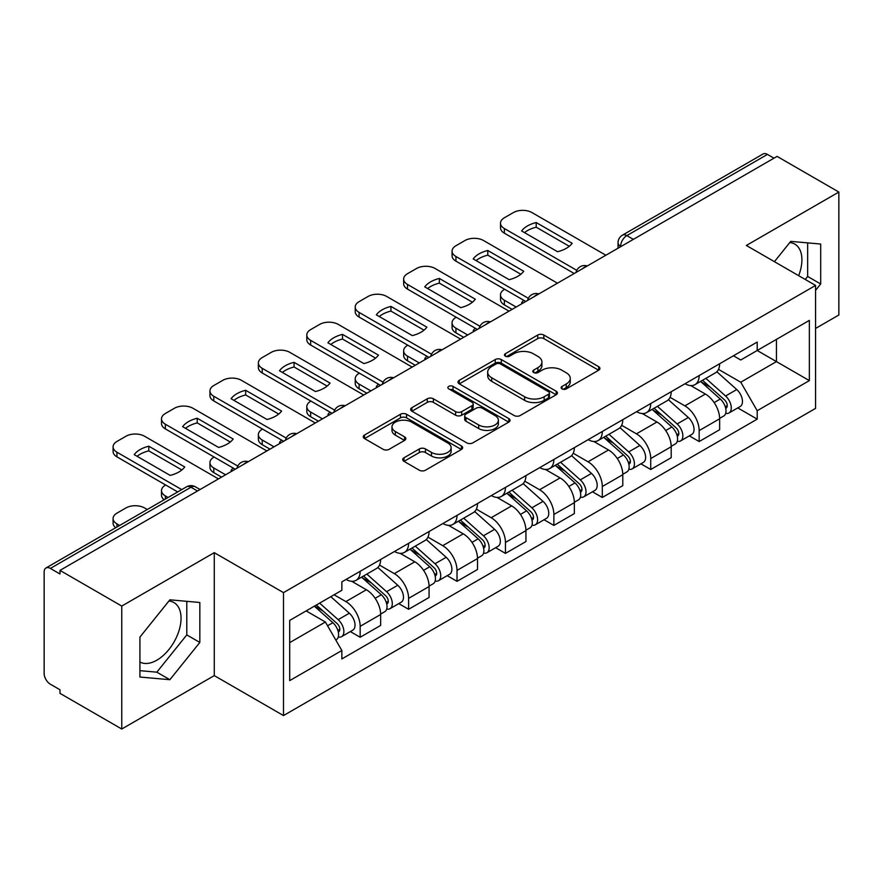 <?xml version="1.0" encoding="UTF-8"?>
<svg xmlns="http://www.w3.org/2000/svg" width="883" height="883" viewBox="0 0 883 883"><rect width="100%" height="100%" fill="white"/><g stroke="black" fill="none" stroke-linecap="round" stroke-linejoin="round"><path stroke-width="1.32" d="M562.029 388.895A3.013 1.744 0 0 0 566.301 388.895L598.674 370.209A4.305 2.483 0 0 0 599.932 368.443A4.305 2.483 0 0 0 598.674 366.688L543.829 335.021A4.305 2.483 0 0 0 537.736 335.021L505.363 353.708A3.013 1.744 0 0 0 504.48 354.944A3.013 1.744 0 0 0 505.363 356.18A3.013 1.744 0 0 0 509.623 356.18L513.818 353.752A13.786 7.958 0 0 1 533.31 353.752L537.89 356.401A13.786 7.958 0 0 1 541.93 362.03A13.786 7.958 0 0 1 537.89 367.659L533.696 370.076A3.013 1.744 0 0 0 532.813 371.301A3.013 1.744 0 0 0 533.696 372.538A3.013 1.744 0 0 0 537.957 372.538L542.151 370.12A13.786 7.958 0 0 1 561.654 370.12L566.224 372.758A13.786 7.958 0 0 1 570.263 378.388A13.786 7.958 0 0 1 566.224 384.017L562.029 386.434A3.013 1.744 0 0 0 561.146 387.67A3.013 1.744 0 0 0 562.029 388.895L562.029 386.434M789.766 242.582A34.238 19.768 -60 0 1 794.821 244.127A34.238 19.768 -60 0 1 798.662 275.673M168.907 601.025A34.238 19.768 -60 0 1 173.962 602.581A34.238 19.768 -60 0 1 179.205 630.02A34.238 19.768 -60 0 1 156.832 660.197A34.238 19.768 -60 0 1 139.922 662.007M403.961 457.813A4.305 2.483 0 0 0 402.703 459.568A4.305 2.483 0 0 0 403.961 461.334L419.359 470.22A4.305 2.483 0 0 0 425.451 470.22L461.401 449.458A4.305 2.483 0 0 0 462.67 447.703A4.305 2.483 0 0 0 461.401 445.937L406.555 414.27A4.305 2.483 0 0 0 400.463 414.27L364.502 435.032A4.305 2.483 0 0 0 363.244 436.787A4.305 2.483 0 0 0 364.502 438.553L383.09 449.281A4.305 2.483 0 0 0 389.193 449.281L404.58 440.396A4.305 2.483 0 0 0 405.838 438.641A4.305 2.483 0 0 0 404.58 436.875L395.363 431.555A11.523 6.656 0 0 1 391.986 426.853A11.523 6.656 0 0 1 399.094 420.705A11.523 6.656 0 0 1 411.666 422.151L447.769 442.99A11.523 6.656 0 0 1 451.147 447.703A11.523 6.656 0 0 1 444.028 453.851A11.523 6.656 0 0 1 431.467 452.405L425.451 448.928A4.305 2.483 0 0 0 419.359 448.928L403.961 457.813L403.961 461.334M283.487 592.625L214.271 552.659L121.755 606.069L59.978 570.396L777.073 156.39L838.85 192.053L746.345 245.463L815.572 285.43L283.487 592.625L283.487 715.572L815.572 408.387L815.572 285.43M514.116 415.507A4.305 2.483 0 0 0 520.208 415.507L556.169 394.745A4.305 2.483 0 0 0 557.427 392.99A4.305 2.483 0 0 0 556.169 391.224L501.323 359.558A4.305 2.483 0 0 0 495.231 359.558L459.27 380.319A4.305 2.483 0 0 0 458.012 382.085A4.305 2.483 0 0 0 459.27 383.84L514.116 415.507M449.966 389.546A3.013 1.744 0 0 1 453.023 389.977L453.023 386.39L508.785 418.586A4.305 2.483 0 0 1 510.054 420.341A4.305 2.483 0 0 1 508.785 422.107L472.835 442.858A4.305 2.483 0 0 1 466.732 442.858L411.886 411.191L411.886 407.681A4.305 2.483 0 0 0 410.628 409.436A4.305 2.483 0 0 0 411.886 411.191M411.886 407.681L427.273 398.796A4.305 2.483 0 0 1 433.376 398.796L455.617 411.633A4.305 2.483 0 0 0 461.71 411.633L471.919 405.739A4.305 2.483 0 0 0 473.178 403.984A4.305 2.483 0 0 0 471.919 402.229L448.763 388.851A3.013 1.744 0 0 1 447.88 387.626A3.013 1.744 0 0 1 449.734 386.014A3.013 1.744 0 0 1 453.023 386.39M121.755 606.069L121.755 729.016L59.978 693.354L59.978 689.766L50.364 684.215M815.572 328.443L838.85 315.01L838.85 192.053M121.755 729.016L214.271 675.605L283.487 715.572M50.353 568.431A8.775 5.066 -120 0 0 45.971 567.99A8.775 5.066 -120 0 0 44.15 572.018L44.15 673.453A8.775 5.066 -120 0 0 50.353 684.215M59.978 570.396L59.978 573.983L50.364 568.431L190.982 487.239L197.505 491.003M633.343 239.37L626.831 235.606A8.775 5.066 60 0 0 622.438 235.176L763.067 153.984A8.775 5.066 60 0 1 767.448 154.415L626.831 235.606A8.775 5.066 120 0 0 620.617 246.357L620.617 246.721M773.972 158.178L767.448 154.415M699.159 375.584A20.199 11.656 60 0 1 694.976 384.646L715.462 372.825A20.199 11.656 -120 0 0 719.645 363.752M670.076 397.328L684.877 405.871A20.199 11.656 60 0 1 699.159 430.606L719.645 418.774A20.199 11.656 -120 0 0 705.362 394.039L690.705 385.573M719.645 418.774L719.645 429.712L699.159 441.544L689.336 435.871M694.976 384.646A20.199 11.656 60 0 1 685.031 383.741M699.159 430.606L699.159 441.544M650.727 403.542A20.199 11.656 60 0 1 646.544 412.604L667.04 400.783A20.199 11.656 -120 0 0 671.212 391.71M640.903 463.829L650.727 469.502L671.212 457.67L671.212 446.732A20.199 11.656 -120 0 0 656.941 422.008L642.272 413.531M646.544 412.604A20.199 11.656 60 0 1 636.61 411.699M621.654 425.286L636.444 433.829A20.199 11.656 60 0 1 650.727 458.564L650.727 469.502M602.305 431.5A20.199 11.656 60 0 1 598.122 440.562L618.608 428.741A20.199 11.656 -120 0 0 622.791 419.668M592.482 491.787L602.305 497.46L622.791 485.628L622.791 474.69A20.199 11.656 -120 0 0 608.508 449.966L593.851 441.5M598.122 440.562A20.199 11.656 60 0 1 588.177 439.657M573.222 453.244L588.023 461.787A20.199 11.656 60 0 1 602.305 486.522L602.305 497.46M553.873 459.458A20.199 11.656 60 0 1 549.69 468.531L570.186 456.699A20.199 11.656 -120 0 0 574.358 447.637M544.049 519.745L553.873 525.418L574.358 513.586L574.358 502.659A20.199 11.656 -120 0 0 560.087 477.924L545.418 469.458M549.69 468.531A20.199 11.656 60 0 1 539.756 467.615M524.8 481.202L539.59 489.745A20.199 11.656 60 0 1 553.873 514.48L553.873 525.418M505.451 487.416A20.199 11.656 60 0 1 501.268 496.489L521.754 484.657A20.199 11.656 -120 0 0 525.937 475.595M495.628 547.703L505.451 553.376L525.937 541.544L525.937 530.617A20.199 11.656 -120 0 0 511.654 505.882L496.997 497.416M501.268 496.489A20.199 11.656 60 0 1 491.323 495.573M476.367 509.171L491.169 517.714A20.199 11.656 60 0 1 505.451 542.438L505.451 553.376M457.019 515.374A20.199 11.656 60 0 1 452.836 524.447L473.332 512.615A20.199 11.656 -120 0 0 477.504 503.553M447.195 575.661L457.019 581.334L477.504 569.502L477.504 558.575A20.199 11.656 -120 0 0 463.233 533.84L448.564 525.374M452.836 524.447A20.199 11.656 60 0 1 442.902 523.531M427.946 537.129L442.736 545.672A20.199 11.656 60 0 1 457.019 570.396L457.019 581.334M408.597 543.343A20.199 11.656 60 0 1 404.414 552.405L424.9 540.573A20.199 11.656 -120 0 0 429.083 531.511M398.774 603.619L408.597 609.292L429.083 597.46L429.083 586.533A20.199 11.656 -120 0 0 414.8 561.798L400.142 553.332M404.414 552.405A20.199 11.656 60 0 1 394.469 551.489M379.513 565.087L394.315 573.63A20.199 11.656 60 0 1 408.597 598.365L408.597 609.292M360.165 571.301A20.199 11.656 60 0 1 355.981 580.363L376.478 568.531A20.199 11.656 -120 0 0 380.65 559.469M380.661 614.491A20.199 11.656 -120 0 0 366.379 589.756L351.71 581.29M380.65 625.429L380.65 614.491L360.165 626.323L360.165 637.25L380.661 625.429M355.981 580.363A20.199 11.656 60 0 1 346.048 579.447M350.341 631.577L360.165 637.25M366.379 589.756L345.893 601.588A20.199 11.656 60 0 1 360.165 626.323M334.094 594.778L345.882 601.588M733.464 355.783L740.749 359.988L809.358 320.386L776.455 339.381L776.455 361.6L740.749 382.218L718.508 369.37M289.701 642.625L325.397 622.018L341.853 650.517L289.701 680.627L289.701 620.407L341.853 590.297L341.853 581.875L757.206 342.063L757.206 350.496L809.358 380.606L757.206 410.716L740.749 382.218M809.358 320.386L809.358 380.606M341.853 650.517L341.853 658.939L757.206 419.138L757.206 410.716M815.572 290.364L820.693 283.984L820.693 244.05L790.738 241.368L774.413 261.677M214.271 552.659L214.271 675.605M139.922 677.029L169.878 679.7L199.834 642.438L199.834 602.493L169.878 599.822L139.922 637.085L139.922 677.029M325.397 622.018L306.147 610.904M737.758 407.913L757.206 419.138M805.23 279.469L807.647 276.456L807.647 242.88M807.647 276.456L820.693 283.984M139.922 670.661L156.832 672.173L186.788 634.91L186.788 601.334M156.832 672.173L169.878 679.7M186.788 634.91L199.834 642.438M563.244 389.326L566.224 387.604A13.786 7.958 0 0 0 570.263 381.975L570.263 378.388M541.93 362.03L541.93 365.606A13.786 7.958 0 0 1 537.89 371.235L534.899 372.957M598.619 370.242L543.829 338.608A4.305 2.483 0 0 0 537.736 338.608L506.566 356.6M556.113 394.778L501.323 363.145A4.305 2.483 0 0 0 495.231 363.145L459.326 383.873M548.553 394.215A3.013 1.744 0 0 0 549.436 392.99A3.013 1.744 0 0 0 548.553 391.754L500.407 363.962A3.013 1.744 0 0 0 496.136 363.962L491.721 366.511A13.786 7.958 0 0 0 487.681 372.14A13.786 7.958 0 0 0 491.721 377.769L524.634 396.765A13.786 7.958 0 0 0 544.138 396.765L548.553 394.215L548.553 397.803A3.013 1.744 0 0 0 549.436 396.577L549.436 392.99M487.681 372.14L487.681 375.728A13.786 7.958 0 0 0 491.721 381.357L491.721 377.769M548.553 397.803L544.138 400.352A13.786 7.958 0 0 1 524.634 400.352L491.721 381.357M411.942 411.224L427.273 402.372L427.273 398.796M473.178 403.984L473.178 407.571A4.305 2.483 0 0 1 471.919 409.326L461.71 415.22A4.305 2.483 0 0 1 455.617 415.22L433.376 402.372A4.305 2.483 0 0 0 427.273 402.372M453.023 389.977L508.729 422.14M478.696 424.966A11.523 6.656 0 0 0 491.257 426.401A11.523 6.656 0 0 0 498.376 420.253A11.523 6.656 0 0 0 494.999 415.551L482.273 408.2A4.305 2.483 0 0 0 476.18 408.2L465.97 414.094A4.305 2.483 0 0 0 464.712 415.86A4.305 2.483 0 0 0 465.97 417.615L478.696 424.966L478.696 428.542A11.523 6.656 0 0 0 491.257 429.988A11.523 6.656 0 0 0 498.376 423.84L498.376 420.253M464.712 415.86L464.712 419.447A4.305 2.483 0 0 0 465.97 421.202L465.97 417.615M478.696 428.542L465.97 421.202M451.147 447.703L451.147 451.279A11.523 6.656 0 0 1 444.028 457.427A11.523 6.656 0 0 1 431.467 455.992L425.451 452.515A4.305 2.483 0 0 0 419.359 452.515L404.028 461.368M391.986 426.853L391.986 430.44A11.523 6.656 0 0 0 395.363 435.142L395.363 431.555M404.524 440.429L395.363 435.142M461.345 449.491L406.555 417.858A4.305 2.483 0 0 0 400.463 417.858L364.569 438.586M700.561 381.423L720.285 399.039A10.971 6.336 60 0 1 723.74 416.003L719.645 418.365M522.681 303.266L521.621 302.659A27.439 15.839 -0 0 1 523.751 300.308M701.08 381.886L710.374 387.251M504.679 289.282L504.359 289.469A13.168 7.605 -0 0 0 500.506 294.845A13.168 7.605 -0 0 0 504.359 300.22L516.158 307.03M702.548 380.275L724.501 399.867A5.265 3.046 60 0 1 726.157 408.012A5.265 3.046 60 0 1 725.683 408.211M705.837 378.377L725.572 395.992A10.971 6.336 60 0 1 729.016 412.957A10.971 6.336 60 0 1 725.694 413.31M716.841 371.776L736.742 389.535A10.971 6.336 60 0 1 740.186 406.511L729.016 412.957M512.118 309.359L504.359 304.878A13.168 7.605 180 0 1 500.506 299.503L500.506 294.845M569.281 246.291L536.213 227.196A27.439 15.839 180 0 0 524.502 232.626M574.204 273.509L504.359 233.189A13.168 7.605 180 0 1 500.506 227.814L500.506 223.156A13.168 7.605 -0 0 0 504.359 228.531L504.359 233.189M536.213 222.538A27.439 15.839 180 0 0 521.621 230.96L557.57 251.721A27.439 15.839 180 0 0 572.162 243.3L536.213 222.538L536.213 227.196M605.87 255.231L531.985 212.582A13.168 7.605 -0 0 0 513.365 212.582L504.359 217.77A13.168 7.605 -0 0 0 500.506 223.156M576.787 270.341L504.359 228.531M652.129 409.381L671.864 426.997A10.971 6.336 60 0 1 675.307 443.961L671.212 446.323M474.248 331.224L473.189 330.617A27.439 15.839 -0 0 1 475.33 328.266M652.647 409.855L661.941 415.209M456.246 317.251L455.937 317.427A13.168 7.605 -0 0 0 452.074 322.803A13.168 7.605 -0 0 0 455.937 328.178L467.725 334.988M654.115 408.233L676.08 427.825A5.265 3.046 60 0 1 677.736 435.97A5.265 3.046 60 0 1 677.25 436.169M657.405 406.335L677.14 423.95A10.971 6.336 60 0 1 680.583 440.915A10.971 6.336 60 0 1 677.272 441.268M668.409 399.734L688.321 417.493A10.971 6.336 60 0 1 691.764 434.469L680.583 440.915M463.696 337.317L455.937 332.836A13.168 7.605 180 0 1 452.074 327.461L452.074 322.803M603.707 437.339L623.431 454.955A10.971 6.336 60 0 1 626.886 471.919L622.791 474.292M425.827 359.182L424.767 358.575A27.439 15.839 -0 0 1 426.897 356.224M604.226 437.813L613.519 443.178M407.825 345.209L407.505 345.385A13.168 7.605 -0 0 0 403.652 350.761A13.168 7.605 -0 0 0 407.505 356.136L419.304 362.946M605.694 436.191L627.647 455.783A5.265 3.046 60 0 1 629.303 463.939A5.265 3.046 60 0 1 628.828 464.127M608.983 434.293L628.718 451.908A10.971 6.336 60 0 1 632.162 468.873A10.971 6.336 60 0 1 628.839 469.226M619.987 427.692L639.888 445.451A10.971 6.336 60 0 1 643.332 462.427L632.162 468.873M415.264 365.275L407.505 360.794A13.168 7.605 180 0 1 403.652 355.419L403.652 350.761M520.849 274.249L487.78 255.154A27.439 15.839 180 0 0 476.08 260.595M525.782 301.478L455.937 261.147A13.168 7.605 180 0 1 452.074 255.772L452.074 251.114A13.168 7.605 -0 0 0 455.937 256.489L455.937 261.147M487.78 250.496A27.439 15.839 180 0 0 473.189 258.918L509.149 279.679A27.439 15.839 180 0 0 523.74 271.258L487.78 250.496L487.78 255.154M557.449 283.189L483.564 240.54A13.168 7.605 -0 0 0 464.933 240.54L455.937 245.739A13.168 7.605 -0 0 0 452.074 251.114M528.354 298.299L455.937 256.489M472.427 302.207L439.359 283.123A27.439 15.839 180 0 0 427.648 288.553M477.35 329.436L407.505 289.105A13.168 7.605 180 0 1 403.652 283.73L403.652 279.072A13.168 7.605 -0 0 0 407.505 284.447L407.505 289.105M439.359 278.454A27.439 15.839 180 0 0 424.767 286.887L460.716 307.637A27.439 15.839 180 0 0 475.308 299.216L439.359 278.454L439.359 283.123M509.016 311.147L435.131 268.498A13.168 7.605 -0 0 0 416.511 268.498L407.505 273.697A13.168 7.605 -0 0 0 403.652 279.072M479.933 326.257L407.505 284.447M555.275 465.308L575.01 482.913A10.971 6.336 60 0 1 578.453 499.877L574.358 502.25M377.394 387.14L376.335 386.533A27.439 15.839 -0 0 1 378.476 384.182M555.793 465.771L565.087 471.136M359.392 373.167L359.083 373.343A13.168 7.605 -0 0 0 355.22 378.719A13.168 7.605 -0 0 0 359.083 384.094L370.871 390.904M557.261 464.149L579.226 483.752A5.265 3.046 60 0 1 580.882 491.897A5.265 3.046 60 0 1 580.396 492.085M560.55 462.25L580.286 479.866A10.971 6.336 60 0 1 583.729 496.831A10.971 6.336 60 0 1 580.418 497.184M571.555 455.65L591.467 473.409A10.971 6.336 60 0 1 594.91 490.385L583.729 496.831M366.842 393.233L359.083 388.752A13.168 7.605 180 0 1 355.22 383.377L355.22 378.719M506.853 493.266L526.577 510.871A10.971 6.336 60 0 1 530.032 527.846L525.937 530.208M328.973 415.098L327.913 414.491A27.439 15.839 -0 0 1 330.043 412.14M507.372 493.729L516.665 499.094M310.971 401.125L310.65 401.301A13.168 7.605 -0 0 0 306.798 406.677A13.168 7.605 -0 0 0 310.65 412.052L322.45 418.862M508.84 492.107L530.793 511.71A5.265 3.046 60 0 1 532.449 519.855A5.265 3.046 60 0 1 531.974 520.043M512.129 490.22L531.864 507.824A10.971 6.336 60 0 1 535.308 524.8A10.971 6.336 60 0 1 531.985 525.142M523.133 483.608L543.034 501.367A10.971 6.336 60 0 1 546.478 518.343L535.308 524.8M318.41 421.191L310.65 416.721A13.168 7.605 180 0 1 306.798 411.335L306.798 406.677M458.42 521.224L478.156 538.829A10.971 6.336 60 0 1 481.599 555.804L477.504 558.166M280.54 443.056L279.481 442.449A27.439 15.839 -0 0 1 281.622 440.098M458.939 521.687L468.233 527.052M262.538 429.083L262.229 429.259A13.168 7.605 -0 0 0 258.366 434.635A13.168 7.605 -0 0 0 262.229 440.01L274.017 446.82M460.407 520.076L482.372 539.668A5.265 3.046 60 0 1 484.027 547.813A5.265 3.046 60 0 1 483.542 548.001M463.696 518.178L483.431 535.782A10.971 6.336 60 0 1 486.875 552.758A10.971 6.336 60 0 1 483.564 553.111M474.701 511.566L494.612 529.325A10.971 6.336 60 0 1 498.056 546.301L486.875 552.758M269.988 449.16L262.229 444.679A13.168 7.605 180 0 1 258.366 439.304L258.366 434.635M423.995 330.165L390.926 311.081A27.439 15.839 180 0 0 379.226 316.511M428.928 357.394L359.083 317.063A13.168 7.605 180 0 1 355.22 311.688L355.22 307.03A13.168 7.605 -0 0 0 359.083 312.405L359.083 317.063M390.926 306.412A27.439 15.839 180 0 0 376.335 314.845L412.295 335.595A27.439 15.839 180 0 0 426.886 327.174L390.926 306.412L390.926 311.081M460.595 339.105L386.71 296.456A13.168 7.605 -0 0 0 368.079 296.456L359.083 301.655A13.168 7.605 -0 0 0 355.22 307.03M431.5 354.215L359.083 312.405M375.573 358.134L342.505 339.039A27.439 15.839 180 0 0 330.794 344.469M380.496 385.352L310.65 345.021A13.168 7.605 180 0 1 306.798 339.646L306.798 334.988A13.168 7.605 -0 0 0 310.65 340.363L310.65 345.021M342.505 334.381A27.439 15.839 180 0 0 327.913 342.803L363.862 363.564A27.439 15.839 180 0 0 378.454 355.132L342.505 334.381L342.505 339.039M412.162 367.074L338.277 324.414A13.168 7.605 -0 0 0 319.657 324.414L310.65 329.613A13.168 7.605 -0 0 0 306.798 334.988M383.079 382.173L310.65 340.363M327.14 386.092L294.072 366.997A27.439 15.839 180 0 0 282.372 372.427M332.074 413.31L262.229 372.979A13.168 7.605 180 0 1 258.366 367.604L258.366 362.946A13.168 7.605 -0 0 0 262.229 368.321L262.229 372.979M294.072 362.339A27.439 15.839 180 0 0 279.481 370.761L315.441 391.522A27.439 15.839 180 0 0 330.032 383.09L294.072 362.339L294.072 366.997M363.741 395.032L289.856 352.372A13.168 7.605 -0 0 0 271.224 352.372L262.229 357.571A13.168 7.605 -0 0 0 258.366 362.946M334.646 410.131L262.229 368.321M409.999 549.182L429.723 566.787A10.971 6.336 60 0 1 433.178 583.762L429.083 586.124M232.119 471.025L231.059 470.407A27.439 15.839 -0 0 1 233.189 468.056M410.518 549.645L419.811 555.01M214.116 457.041L213.796 457.217A13.168 7.605 -0 0 0 209.944 462.593A13.168 7.605 -0 0 0 213.796 467.979L225.595 474.789M411.986 548.034L433.939 567.626A5.265 3.046 60 0 1 435.595 575.771A5.265 3.046 60 0 1 435.12 575.959M415.275 546.135L435.01 563.74A10.971 6.336 60 0 1 438.454 580.716A10.971 6.336 60 0 1 435.131 581.069M426.279 539.524L446.18 557.294A10.971 6.336 60 0 1 449.624 574.259L438.454 580.716M221.556 477.118L213.796 472.637A13.168 7.605 180 0 1 209.944 467.262L209.944 462.593M278.719 414.05L245.651 394.955A27.439 15.839 180 0 0 233.94 400.385M283.642 441.268L213.796 400.948A13.168 7.605 180 0 1 209.944 395.562L209.944 390.904A13.168 7.605 -0 0 0 213.796 396.279L213.796 400.948M245.651 390.297A27.439 15.839 180 0 0 231.059 398.719L267.008 419.48A27.439 15.839 180 0 0 281.6 411.059L245.651 390.297L245.651 394.955M315.308 422.99L241.423 380.33A13.168 7.605 -0 0 0 222.803 380.33L213.796 385.529A13.168 7.605 -0 0 0 209.944 390.904M286.224 438.089L213.796 396.279M361.566 577.14L381.301 594.745A10.971 6.336 60 0 1 384.745 611.72L380.65 614.082M362.085 577.603L371.379 582.968M165.684 484.999L165.375 485.175A13.168 7.605 -0 0 0 161.512 490.562A13.168 7.605 -0 0 0 165.375 495.937L168.079 497.493M363.553 575.992L385.518 595.584A5.265 3.046 60 0 1 387.173 603.729A5.265 3.046 60 0 1 386.688 603.917M366.842 574.093L386.577 591.698A10.971 6.336 60 0 1 390.021 608.674A10.971 6.336 60 0 1 386.71 609.027M377.847 567.482L397.758 585.252A10.971 6.336 60 0 1 401.202 602.217L390.021 608.674M164.139 499.767A13.168 7.605 180 0 1 161.512 495.22L161.512 490.562M230.286 442.008L197.218 422.913A27.439 15.839 180 0 0 185.518 428.343M235.22 469.226L165.375 428.906A13.168 7.605 180 0 1 161.512 423.531L161.512 418.862A13.168 7.605 -0 0 0 165.375 424.237L165.375 428.906M197.218 418.255A27.439 15.839 180 0 0 182.626 426.677L218.587 447.438A27.439 15.839 180 0 0 233.178 439.017L197.218 418.255L197.218 422.913M266.887 450.948L193.002 408.288A13.168 7.605 -0 0 0 174.37 408.288L165.375 413.487A13.168 7.605 -0 0 0 161.512 418.862M237.792 466.058L165.375 424.237M314.348 606.18L332.869 622.703A10.971 6.336 60 0 1 336.324 639.678L335.772 639.987M314.536 606.069L322.957 610.926M147.273 509.502L144.569 507.946A13.168 7.605 -0 0 0 125.949 507.946L116.942 513.144A13.168 7.605 -0 0 0 113.09 518.52A13.168 7.605 -0 0 0 116.942 523.895L119.647 525.451M316.335 605.021L337.085 623.541A5.265 3.046 60 0 1 338.741 631.687A5.265 3.046 60 0 1 338.266 631.875M319.624 603.122L338.156 619.656A10.971 6.336 60 0 1 341.6 636.632A10.971 6.336 60 0 1 338.277 636.985M330.805 596.676L349.326 613.21A10.971 6.336 60 0 1 352.77 630.175L341.6 636.632M115.706 527.725A13.168 7.605 180 0 1 113.09 523.178L113.09 518.52M181.865 469.966L148.797 450.871A27.439 15.839 180 0 0 137.086 456.301M177.704 491.941L116.942 456.864A13.168 7.605 180 0 1 113.09 451.489L113.09 446.82A13.168 7.605 -0 0 0 116.942 452.206L116.942 456.864M148.797 446.213A27.439 15.839 180 0 0 134.205 454.635L170.154 475.396A27.439 15.839 180 0 0 184.746 466.975L148.797 446.213L148.797 450.871M218.454 478.906L144.569 436.246A13.168 7.605 -0 0 0 125.949 436.246L116.942 441.445A13.168 7.605 -0 0 0 113.09 446.82M181.732 489.612L116.942 452.206M620.926 246.545L620.617 246.357A8.775 5.066 0 0 1 618.045 242.781L618.045 248.2M408.597 598.365L429.083 586.533M457.019 570.396L477.504 558.575M505.451 542.438L525.937 530.617M553.873 514.48L574.358 502.659M602.305 486.522L622.791 474.69M650.727 458.564L671.212 446.732M394.315 573.63L414.8 561.798M442.736 545.672L463.233 533.84M491.169 517.714L511.654 505.882M539.59 489.745L560.087 477.924M588.023 461.787L608.508 449.966M636.444 433.829L656.941 422.008M684.877 405.871L705.362 394.039M586.544 266.39A8.775 5.066 120 0 0 582.67 268.631M538.122 294.348A8.775 5.066 120 0 0 534.237 296.589M489.69 322.306A8.775 5.066 120 0 0 485.816 324.547M441.268 350.264A8.775 5.066 120 0 0 437.383 352.505M392.836 378.222A8.775 5.066 120 0 0 388.962 380.463M344.414 406.191A8.775 5.066 120 0 0 340.529 408.421M295.982 434.149A8.775 5.066 120 0 0 292.107 436.379M247.56 462.107A8.775 5.066 120 0 0 243.675 464.348M200.077 489.524L195.375 486.809A8.775 5.066 120 0 0 190.982 487.239A8.775 5.066 60 0 0 186.589 486.809L45.971 567.99M566.224 387.604L566.224 384.017M533.696 372.538L533.696 370.076M537.89 371.235L537.89 367.659M505.363 356.18L505.363 353.708M537.736 338.608L537.736 335.021M543.829 338.608L543.829 335.021M598.674 370.209L598.674 366.688M459.27 383.84L459.27 380.319M495.231 363.145L495.231 359.558M501.323 363.145L501.323 359.558M556.169 394.745L556.169 391.224M524.634 400.352L524.634 396.765M544.138 400.352L544.138 396.765M433.376 402.372L433.376 398.796M455.617 415.22L455.617 411.633M461.71 415.22L461.71 411.633M471.919 409.326L471.919 405.739M508.785 422.107L508.785 418.586M419.359 452.515L419.359 448.928M425.451 452.515L425.451 448.928M431.467 455.992L431.467 452.405M404.58 440.396L404.58 436.875M364.502 438.553L364.502 435.032M400.463 417.858L400.463 414.27M406.555 417.858L406.555 414.27M461.401 449.458L461.401 445.937M720.285 399.039L714.137 402.582M727.25 405.606L725.274 406.743M736.742 389.535L725.572 395.992M504.359 304.878L504.359 300.22M671.864 426.997L665.705 430.54M678.828 433.564L676.842 434.701M688.321 417.493L677.14 423.95M455.937 332.836L455.937 328.178M623.431 454.955L617.283 458.509M630.396 461.522L628.42 462.659M639.888 445.451L628.718 451.908M407.505 360.794L407.505 356.136M575.01 482.913L568.851 486.467M581.974 489.48L579.988 490.628M591.467 473.409L580.286 479.866M359.083 388.752L359.083 384.094M526.577 510.871L520.429 514.425M533.542 517.438L531.566 518.586M543.034 501.367L531.864 507.824M310.65 416.721L310.65 412.052M478.156 538.829L471.997 542.383M485.12 545.396L483.133 546.544M494.612 529.325L483.431 535.782M262.229 444.679L262.229 440.01M429.723 566.787L423.575 570.341M436.688 573.354L434.712 574.502M446.18 557.294L435.01 563.74M213.796 472.637L213.796 467.979M381.301 594.745L375.143 598.299M388.266 601.323L386.279 602.46M397.758 585.252L386.577 591.698M165.375 499.061L165.375 495.937M332.869 622.703L327.571 625.771M339.834 629.281L337.858 630.418M349.326 613.21L338.156 619.656M116.942 527.019L116.942 523.895M587.294 265.96A8.775 8.775 0 0 0 576.025 272.461M538.862 293.918A8.775 8.775 0 0 0 527.604 300.419M490.44 321.876A8.775 8.775 0 0 0 479.171 328.388M442.008 349.834A8.775 8.775 0 0 0 430.749 356.346M393.586 377.792A8.775 8.775 0 0 0 382.317 384.304M345.154 405.761A8.775 8.775 0 0 0 333.895 412.262M296.732 433.719A8.775 8.775 0 0 0 285.463 440.22M248.3 461.677A8.775 8.775 0 0 0 237.041 468.178M195.375 486.809A8.775 8.775 0 0 0 186.589 486.809M622.438 235.176A8.775 8.775 0 0 0 618.045 242.781"/></g></svg>
